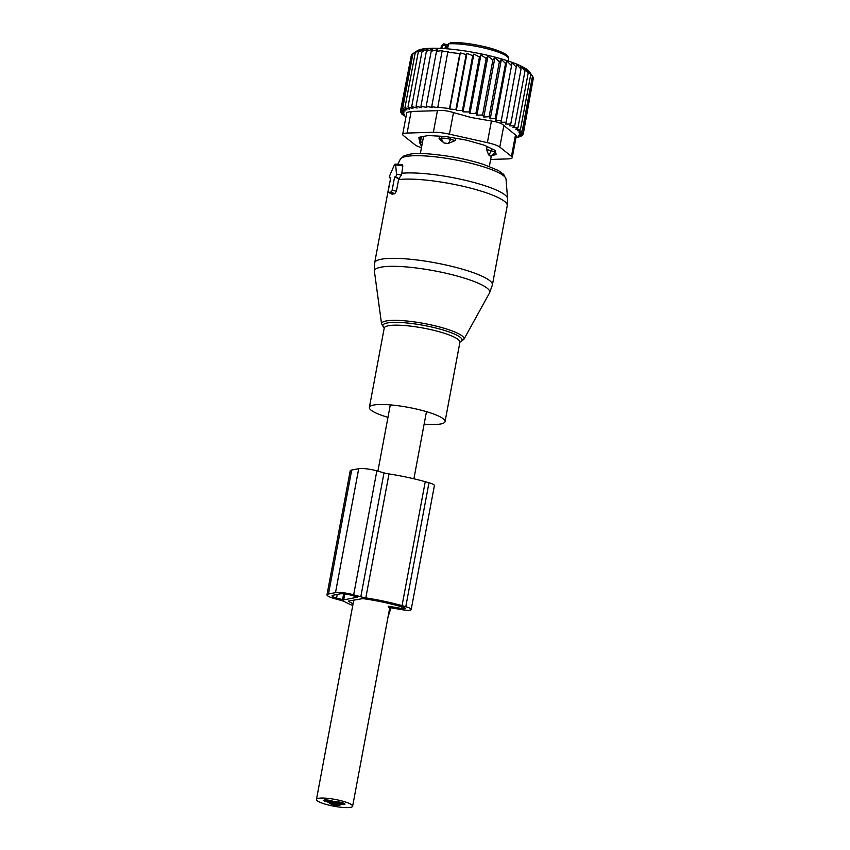 <?xml version="1.0" encoding="UTF-8"?>
<svg xmlns="http://www.w3.org/2000/svg" width="850" height="850" viewBox="0 0 850 850"><rect width="100%" height="100%" fill="white"/><g stroke="black" fill="none" stroke-linecap="round" stroke-linejoin="round"><path stroke-width="1.27" d="M389.969 177.852L390.724 177.714L388.248 190.931A1.711 0.723 -74.3 0 0 388.503 192.408A1.711 0.723 -74.3 0 0 388.716 192.429L391.053 191.983A1.711 0.723 -74.3 0 0 392.137 190.188L396.419 191.218L398.756 178.766L401.551 174.994L402.836 165.92L402.411 164.698L395.239 164.114A1.711 0.723 -74.3 0 0 394.315 165.07L389.767 175.504A1.711 0.723 -74.3 0 0 389.767 177.831A1.711 0.723 -74.3 0 0 389.969 177.852L390.639 178.181M395.239 164.114A1.711 0.723 -74.3 0 1 395.654 164.815L396.493 174.218A1.711 0.723 -74.3 0 1 395.356 176.821L394.612 176.97L392.137 190.188M424.129 424.118A38.505 7.214 -169.4 0 0 445.06 421.589A38.505 7.214 -169.4 0 0 406.459 407.033A38.505 7.214 -169.4 0 0 369.368 407.426A38.505 7.214 -169.4 0 0 387.961 417.35M391.882 193.991L394.687 193.789L396.419 191.218M394.612 176.97L398.756 178.766M424.054 49.151L418.264 52.062L407.979 107.015L412.941 108.577L411.729 106.537L422.014 51.574L424.054 49.151M411.304 55.526L400.478 110.904L403.899 113.177L400.605 112.296L404.398 114.559L401.54 113.826L405.981 116.811M516.014 137.456L521.071 136.319L518.181 135.968L522.569 135.246L519.212 134.884L523.26 134.002L519.477 133.641L523.133 132.611L518.989 132.26L522.197 131.091L532.483 76.128L529.454 71.825A58.193 10.901 10.6 0 0 484.001 54.485A58.193 10.901 -169.4 0 0 417.169 50.819L411.453 54.708L401.168 109.661L404.164 111.945L400.478 110.904M418.264 52.062L420.612 49.704L412.951 53.635L402.666 108.598L405.195 110.851L401.168 109.661M489.101 116.694L499.386 61.742L501.383 59.341L490.248 118.83L489.101 116.694L483.788 117.034L494.913 57.598L492.873 60.031L487.974 56.121L486.189 58.448L480.919 54.931L479.442 56.992L473.854 54.007L472.696 55.696L466.979 53.359L466.172 54.57L460.286 52.881L459.808 53.614L447.759 52.179L448.248 51.446L442 51.691L442.808 50.469L436.486 51.372L437.644 49.682L431.205 51.244L432.692 49.172L426.36 51.308L428.134 48.981L422.014 51.574M402.666 108.598L406.98 109.937L404.951 107.706L409.477 109.193L407.979 107.015M403.389 114.835L403.272 115.462M401.699 112.954L401.54 113.826M400.817 111.137L400.605 112.296M415.236 52.753L404.951 107.706M411.729 106.537L417.084 108.067L416.075 106.261L426.36 51.308M416.075 106.261L421.738 107.706L420.92 106.197L431.205 51.244M420.92 106.197L426.817 107.525L426.201 106.335L436.486 51.372M426.201 106.335L432.14 107.483L431.715 106.643L442 51.691M431.715 106.643L437.729 107.631L447.759 52.179M437.474 107.132L449.522 108.566L459.808 53.614M460.286 52.881L449.777 109.066L455.887 109.533L466.172 54.57M466.979 53.359L456.312 110.362L462.411 110.649L472.696 55.696M473.854 54.007L463.038 111.839L469.158 111.956L479.442 56.992M480.919 54.931L469.965 113.464L475.904 113.401L486.189 58.448M500.969 122.283L512.104 62.794L500.969 122.283L506.143 122.188L505.58 124.047L510.744 124.058L509.618 125.8L514.707 125.906L513.007 127.521L517.958 127.713L515.727 129.179L520.466 129.444L517.724 130.773L522.197 131.091M495.837 120.541L495.252 118.479L505.538 63.527L506.972 61.051L495.837 120.541L500.958 120.317M490.248 118.83L495.252 118.479M483.788 117.034L482.587 114.984L492.873 60.031M487.974 56.121L476.914 115.196L482.587 114.984M476.914 115.196L475.904 113.401M512.242 157.611A17.117 3.209 10.6 0 0 511.466 156.379L499.789 147.093A17.117 3.209 10.6 0 0 487.379 142.651L449.427 134.173L453.475 112.572L471.102 117.491L491.417 121.04C497.686 121.901 501.819 123.388 503.827 125.481L516.354 135.639L512.242 157.611A17.117 3.209 10.6 0 1 507.822 158.907L490.641 159.439M518.787 137.201L518.904 136.584M521.071 136.319L521.231 135.469M522.569 135.246L522.782 134.109M523.26 134.002L533.258 78.551M523.133 132.611L533.418 77.658L532.472 76.224M532.483 76.128L528.859 71.283L530.751 74.492L520.466 129.444M517.958 127.713L528.243 72.76L526.862 69.7L530.751 74.492M528.243 72.76L524.142 68.032L524.992 70.954L514.707 125.906M510.744 124.058L521.029 69.105L520.742 66.311L524.992 70.954M506.143 122.188L516.715 64.558L521.029 69.105M449.427 134.173A17.117 3.209 -169.4 0 0 433.373 132.26L407.108 133.067A17.117 3.209 -169.4 0 0 402.688 134.364A17.117 3.209 -169.4 0 0 403.463 135.596L415.14 144.883A17.117 3.209 -169.4 0 0 421.451 147.698M407.108 133.067L411.145 111.467L437.421 110.649C441.968 110.022 447.323 110.659 453.475 112.572M495.635 152.139L495.125 154.827A8.553 1.604 -169.4 0 0 496.071 154.307A8.553 1.604 -169.4 0 0 496.071 154.179L495.38 150.949A8.553 1.604 -169.4 0 0 494.062 149.908L485.467 145.743A8.553 1.604 -169.4 0 0 482.258 144.596L468.053 140.601A8.553 1.604 -169.4 0 0 463.803 139.655L447.801 136.903A8.553 1.604 -169.4 0 0 443.647 136.404L430.142 135.639A8.553 1.604 -169.4 0 0 427.199 135.724L419.804 137.148A8.553 1.604 -169.4 0 0 418.859 137.668A8.553 1.604 -169.4 0 0 418.859 137.796L418.901 137.551M495.125 154.827L491.364 155.55M420.304 137.052L419.56 141.026A8.553 1.604 -169.4 0 0 419.911 141.493M419.56 141.026L418.859 137.796M411.145 111.467L406.81 112.391M494.913 57.598L499.386 61.742M501.383 59.341L505.538 63.527M506.972 61.051L511.243 65.365M512.104 62.794L516.428 67.235M469.965 113.464L469.158 111.956M463.038 111.839L462.411 110.649M456.312 110.362L455.887 109.533M490.057 155.89C490.631 156.283 492.15 155.199 494.594 152.649A6.843 1.286 -169.4 0 0 494.626 152.564A6.843 1.286 -169.4 0 0 491.109 150.737L486.54 149.441L488.644 154.902L490.057 155.89A6.843 6.12 -101.8 0 1 489.929 155.922M487.082 146.529L486.54 149.441M446.25 48.748L446.749 46.049L448.184 45.613M497.409 50.501A32.513 6.088 -169.4 0 0 451.478 42.542L448.524 43.818L447.578 48.854M444.975 48.652L445.517 45.73A1.711 0.723 -74.3 0 0 445.209 44.232A1.711 0.723 -74.3 0 0 445.049 44.232L444.093 43.956L442.691 44.933L442.032 48.461M451.478 42.542L450.681 42.5C462.188 41.862 485.021 45.783 497.686 50.543C507.28 54.273 507.779 56.185 507.992 56.472L508.587 58.926A34.234 6.418 -169.4 0 0 498.259 52.126A34.234 6.418 -169.4 0 0 448.524 43.818M444.093 43.956L443.317 43.903L441.288 46.325L440.906 48.407M455.568 138.242L455.132 140.601L448.12 143.501L444.051 143.012A6.843 6.014 -100 0 1 441.554 138.252L439.067 138.688L444.051 143.012M439.535 136.17L439.067 138.688M455.132 140.601L450.468 139.315A6.843 1.286 -169.4 0 0 441.554 138.252L441.915 136.308M422.546 141.854L420.389 142.301A6.843 1.286 -169.4 0 0 419.688 142.715A6.843 1.286 -169.4 0 0 419.688 142.8L421.653 146.593M352.75 605.519A62.039 11.624 -169.4 0 1 344.951 601.874A8.553 1.604 -169.4 0 0 341.371 600.525L334.231 598.517A13.696 2.561 -169.4 0 1 326.995 594.809A13.696 2.561 -169.4 0 1 328.504 593.969L335.506 592.631A13.696 2.561 -169.4 0 1 353.664 594.798L360.804 596.806A8.553 1.604 -169.4 0 0 365.808 597.879A62.039 11.624 -169.4 0 1 402.05 605.646L405.779 606.698A10.264 1.923 -169.4 0 1 411.209 609.471A10.264 1.923 -169.4 0 1 401.551 609.62L388.45 607.367M411.209 609.471L434.403 485.541A10.264 1.923 -169.4 0 0 428.974 482.757L425.244 481.716A62.039 11.624 -169.4 0 0 389.002 473.939A8.553 1.604 -169.4 0 1 383.998 472.876L376.858 470.868A13.696 2.561 -169.4 0 0 358.7 468.701L335.506 592.631M348.606 601.056L362.844 598.591A56.047 10.498 -169.4 0 1 399.33 606.167L403.059 607.219A4.282 0.797 -169.4 0 1 405.322 608.377A4.282 0.797 -169.4 0 1 401.296 608.43L388.195 606.178M348.553 601.332A56.047 10.498 -169.4 0 0 353.079 603.766M343.666 599.888L357.754 597.157L351.337 595.244A8.553 1.604 -169.4 0 0 339.979 593.884L332.987 595.234A8.553 1.604 -169.4 0 0 332.042 595.754A8.553 1.604 -169.4 0 0 336.558 598.071L343.666 599.888L344.781 593.959M388.556 614.221A10.264 1.923 -169.4 0 0 389.438 613.647A10.264 1.923 -169.4 0 0 388.822 612.797M358.7 468.701L351.698 470.039A13.696 2.561 -169.4 0 0 350.189 470.879L326.995 594.809M341.137 802.836A3.251 0.606 10.6 0 1 342.858 803.718A3.251 0.606 10.6 0 1 338.183 803.399C335.569 802.198 336.536 802.007 341.126 802.836C343.761 804.047 342.784 804.227 338.204 803.399L336.515 802.528A3.251 0.606 10.6 0 1 341.137 802.836L342.837 803.611M338.013 801.858A5.344 0.999 10.6 0 1 344.919 804.1A5.344 0.999 10.6 0 1 341.317 804.387A5.344 0.999 10.6 0 1 334.411 802.134A5.344 0.999 10.6 0 1 338.013 801.858M338.183 803.399A3.251 0.606 10.6 0 1 336.473 802.517L336.526 802.432M333.349 804.334A3.209 0.606 10.6 0 1 331.649 803.463A3.209 0.606 10.6 0 1 336.26 803.771A3.209 0.606 10.6 0 1 337.96 804.642A3.209 0.606 10.6 0 1 333.349 804.334M339.076 804.227A5.344 0.999 10.6 0 1 340.064 805.035A5.344 0.999 10.6 0 1 336.324 805.301A5.344 0.999 10.6 0 1 330.533 803.877A5.344 0.999 10.6 0 1 329.545 803.069A5.344 0.999 10.6 0 1 333.285 802.804A5.344 0.999 10.6 0 1 339.076 804.227M336.281 803.771A3.251 0.606 10.6 0 1 338.002 804.653A3.251 0.606 10.6 0 1 333.328 804.334A3.251 0.606 10.6 0 1 331.606 803.452A3.251 0.606 10.6 0 1 336.281 803.771M327.696 801.593A3.209 0.606 10.6 0 1 325.996 800.721A3.209 0.606 10.6 0 1 330.608 801.029A3.209 0.606 10.6 0 1 332.308 801.901A3.209 0.606 10.6 0 1 327.696 801.593A3.251 0.606 10.6 0 1 325.954 800.711A3.251 0.606 10.6 0 1 330.629 801.029A3.251 0.606 10.6 0 1 332.35 801.911A3.251 0.606 10.6 0 1 327.675 801.593M329.991 802.474A5.344 0.999 10.6 0 1 323.892 800.328A5.344 0.999 10.6 0 1 328.323 800.158A5.344 0.999 10.6 0 1 334.411 802.294A5.344 0.999 10.6 0 1 329.991 802.474M326.188 804.429A18.402 3.443 10.6 0 1 316.455 799.446A18.402 3.443 10.6 0 1 342.901 801.231A18.402 3.443 10.6 0 1 352.623 806.214A18.402 3.443 10.6 0 1 326.188 804.429M331.415 802.655A5.387 1.009 10.6 0 1 323.85 800.317A5.387 1.009 10.6 0 1 328.801 800.222A5.387 1.009 10.6 0 1 334.379 802.081A5.387 1.009 10.6 0 1 339.979 802.156A5.387 1.009 10.6 0 1 344.962 804.111A5.387 1.009 10.6 0 1 337.822 803.749A5.387 1.009 10.6 0 1 340.106 805.046A5.387 1.009 10.6 0 1 334.624 805.046A5.387 1.009 10.6 0 1 329.502 803.059A5.387 1.009 10.6 0 1 331.415 802.655L331.415 802.644M430.939 270.194A58.639 10.986 -169.4 0 0 374.436 271.479L374.648 262.894A59.904 11.22 -169.4 0 1 432.353 262.299A59.904 11.22 -169.4 0 1 492.405 284.931L489.494 293.016A58.639 10.986 -169.4 0 0 430.939 270.194M384.221 328.004L381.576 324.02A41.926 7.852 10.6 0 1 421.972 323.106A41.926 7.852 10.6 0 1 463.845 339.416L489.494 293.016M459.956 342.082A40.279 7.544 -169.4 0 0 421.706 325.019A40.279 7.544 -169.4 0 0 384.221 327.919M492.405 284.931L507.227 205.711A59.904 11.22 -169.4 0 0 447.174 183.069A59.904 11.22 -169.4 0 0 398.586 179.605M459.924 341.955L459.903 342.274A38.505 7.214 -169.4 0 0 421.303 327.717A38.505 7.214 -169.4 0 0 384.211 328.111L369.368 407.426M507.227 205.711L507.599 198.571A59.022 11.061 -169.4 0 0 448.396 176.821A59.022 11.061 -169.4 0 0 401.689 173.283M506.005 179.095A53.869 10.094 -169.4 0 0 451.977 159.258A53.869 10.094 -169.4 0 0 400.244 159.301L404.122 155.741L410.592 154.052C418.009 152.713 432.013 153.669 452.593 156.91C464.196 158.982 474.651 161.532 483.979 164.571L498.249 170.457L503.668 174.367L506.005 179.095L507.599 198.571M395.654 164.815L402.836 165.92M396.493 174.218L401.551 174.994M395.356 176.821L399.213 178.723M389.736 182.962A59.904 11.22 -169.4 0 0 389.47 183.674L374.648 262.894M391.053 191.983L394.687 193.789M388.716 192.429L392.36 194.236M487.379 142.651L491.417 121.04M511.466 156.379L515.514 134.778M499.789 147.093L503.827 125.481M433.373 132.26L437.421 110.649M488.644 154.902A6.843 2.996 -74.1 0 0 491.109 150.737L491.502 148.665M446.749 46.049A6.418 1.201 10.6 0 1 445.517 45.73L442.691 44.933A34.234 6.418 -169.4 0 0 441.288 46.325M445.336 44.306A8.128 1.519 -169.4 0 0 448.301 44.986M450.829 137.424L450.468 139.315A6.843 2.784 105.5 0 1 448.12 143.501M421.409 136.839L420.389 142.301A6.843 6.12 78.2 0 0 421.802 145.849M383.998 472.876L360.804 596.806M376.858 470.868L353.664 594.798M401.604 606.804L401.296 608.43M389.002 473.939L365.808 597.879M425.244 481.716L402.05 605.646M428.974 482.757L405.779 606.698M351.698 470.039L328.504 593.969M337.248 594.416L336.558 598.071M343.644 593.842L342.529 599.749M381.576 324.02L374.436 271.479M459.935 342.168L463.845 339.416M459.903 342.274L445.06 421.589M400.244 159.301L397.8 164.326M389.767 177.831L390.618 178.256M390.086 181.093L389.47 183.674M388.503 192.408L392.084 194.204M406.799 112.391L402.688 134.364M495.019 150.482L494.626 152.564M443.849 43.849L448.311 44.954M508.587 58.926L508.194 60.998M491.385 155.476L489.324 166.462M423.566 136.425L420.357 153.553M420.761 136.956L419.688 142.715M390.543 607.729L389.438 613.647M316.455 799.446L353.77 600.068M377.899 471.155L390.299 404.897M352.623 806.214L389.789 607.601M413.897 478.794L426.466 411.666"/></g></svg>
